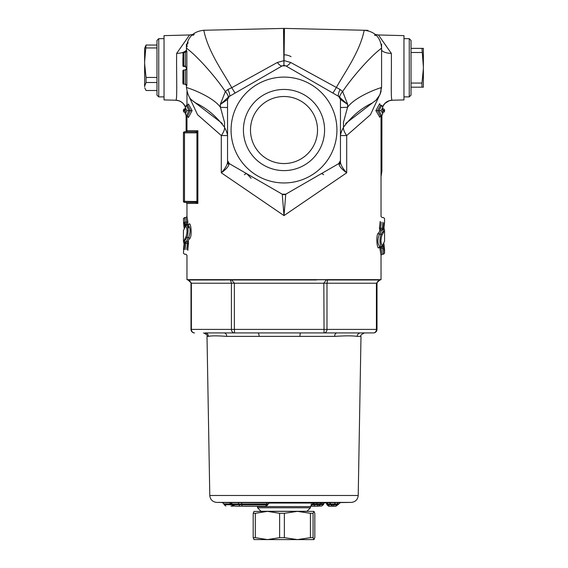 <?xml version="1.0" encoding="UTF-8"?>
<svg xmlns="http://www.w3.org/2000/svg" width="568" height="568" viewBox="0 0 568 568"><rect width="100%" height="100%" fill="white"/><g stroke="black" fill="none" stroke-linecap="round" stroke-linejoin="round"><path stroke-width="0.85" d="M250.481 130.029A33.519 33.519 0 0 1 300.763 100.997A33.519 33.519 0 0 1 300.763 159.061A33.519 33.519 0 0 1 250.481 130.029M243.423 130.029A40.576 40.576 0 0 0 304.292 165.167A40.576 40.576 0 0 0 304.292 94.884A40.576 40.576 0 0 0 243.423 130.029M336.93 130.029A52.93 52.93 0 0 1 257.538 175.867A52.93 52.93 0 0 1 257.538 84.192A52.93 52.93 0 0 1 336.93 130.029M340.459 135.553L340.459 99.471L340.459 160.588L338.691 163.641L285.761 194.199L282.239 194.199L255.685 178.87M341.311 98.818L340.459 99.471L338.691 96.418A10.586 2.485 120 0 1 340.054 89.474L290.695 62.487A10.586 2.968 -60 0 1 285.761 65.86L338.691 96.418L347.722 104.505L342.646 91.533A10.586 3.209 -40.6 0 0 339.912 97.384M340.054 89.474L342.646 91.533C351.819 77.752 369.363 57.467 380.929 48.642L381.575 47.939C380.595 37.403 374.845 31.51 364.336 30.274L363.974 31.275C359.438 52.419 344.648 72.534 336.235 87.685L332.94 93.095L285.761 65.86L282.239 65.86L229.287 96.425L227.541 99.471L227.541 160.588L229.309 163.641L282.239 194.199A3.529 3.529 0 0 0 285.761 194.199L338.691 163.641A3.529 3.529 0 0 0 340.459 160.588L340.459 137.136C340.154 135.021 341.169 131.712 343.505 127.225L343.448 122.425L347.538 107.324L347.722 104.505L340.459 99.471L340.459 107.537L347.538 107.324C354.297 97.831 373.51 89.992 380.929 87.699L381.575 87.302L381.582 44.212M227.541 106.031L227.541 135.553L227.541 99.471L220.277 104.505L228.087 97.384A10.586 3.209 40.6 0 0 225.354 91.533L220.277 104.505L220.462 107.324L224.552 122.425L224.502 127.232C226.831 131.712 227.846 135.021 227.541 137.136L227.541 160.588A3.529 3.529 0 0 0 229.309 163.641L228.869 164.613C228.286 166.843 225.766 169.576 221.3 172.807L284 215.591L346.7 172.807C342.781 168.547 340.701 164.961 340.459 162.05A3.529 3.273 -0 0 1 339.131 164.613C339.714 166.843 342.234 169.576 346.7 172.807L346.7 135.553L370.471 114.708L380.759 92.627M228.087 97.384L229.309 96.418A3.529 3.529 0 0 0 227.541 99.471A3.529 3.529 0 0 1 229.309 96.418A10.586 2.485 -120 0 0 227.946 89.474L225.354 91.533C216.181 77.752 198.637 57.467 187.071 48.642L186.425 47.939C187.412 37.396 193.155 31.51 203.663 30.274L204.026 31.275C208.562 52.419 223.352 72.534 231.765 87.685L227.946 89.474M283.226 65.469L284.774 65.469M290.695 62.487L284.17 60.613L277.305 62.487A10.586 2.968 -120 0 0 282.239 65.86M332.94 93.095L338.713 96.425A3.529 3.529 0 0 1 340.459 99.471M283.538 28.975L283.929 65.384L284.454 29.266M277.305 62.487L231.765 87.685L235.06 93.095M186.425 85.321L186.858 85.569L186.865 68.636L186.439 68.856M227.541 107.537L220.462 107.324C213.703 97.831 194.49 89.992 187.071 87.699L186.418 87.302C187.497 94.316 189.442 98.697 192.268 100.437M183.663 70.041A0.703 0.703 90 0 0 183.627 70.041L182.917 71.76L182.953 70.752L183.663 70.041L185.076 70.041L186.439 68.891L186.439 67.734L186.865 67.926L186.858 50.992L186.46 51.056M186.858 85.569L185.459 84.163L183.84 84.156L183.847 70.049M183.144 70.752L182.903 83.169L183.656 84.156L185.054 84.156A1.413 1.413 -90 0 1 186.474 85.569M183.904 70.041L185.459 70.034L186.865 68.636M182.924 57.73L182.903 58.142L182.924 57.73A0.703 0.703 90 0 1 183.01 57.396L183.01 53.108L183.847 52.405L185.459 52.391L186.858 50.992M185.09 52.398L186.46 51.021M185.459 52.398L185.459 66.513L186.865 67.926M185.459 66.513L183.847 66.513L183.847 52.405M182.903 58.113L182.91 65.561L183.634 66.513L185.047 66.513L185.047 65.59M183.904 52.398L185.047 52.398M185.906 131.79A1.058 1.058 0 0 0 186.964 130.732L186.964 115.915M186.964 105.328L186.964 91.675M187.582 115.929L188.363 117.576L192.105 110.625L190.429 110.625L187.582 115.929L186.332 115.893L185.31 113.699L185.31 110.973L183.436 110.973A1.413 1.413 0 0 0 184.849 112.386L185.289 112.386M185.31 110.973L185.31 111.505M185.289 111.243L185.289 114.118L186.865 110.625L189.002 110.625L186.332 105.35L185.31 107.544L186.865 110.625M185.289 107.125L185.31 110.27L185.289 107.125M186.332 105.35L187.582 105.314L188.363 104.221M183.436 110.973L183.436 110.27L185.289 108.857M183.436 110.27A1.413 1.413 0 0 1 184.849 108.857A1.413 1.413 0 0 0 183.436 110.27L185.31 110.27M381.036 176.698L381.888 171.28L381.036 170.791L381.036 115.915M380.418 105.314L381.668 105.35L378.998 110.625L381.668 115.893L382.69 113.699L381.135 110.625L377.571 110.625L380.418 105.314L379.637 103.667L375.895 110.625L379.637 117.029M381.036 87.87L381.036 91.668M187.241 92.634L197.557 114.729L221.3 135.553A17.643 8.208 141.6 0 0 224.637 127.438M192.105 110.625L188.377 103.951M380.191 221.399L379.445 227.903L379.843 230.842A1.058 1.022 -143.4 0 1 380.759 229.813L378.345 233.185C375.746 234.676 376.896 250.204 379.026 247.676L379.793 246.782M380.276 246.782L379.807 247.485L381.029 255.28L381.036 279.655L186.964 279.655L186.964 255.28L185.913 254.223L184.501 254.23L183.443 253.165L184.067 243.899A1.058 0.625 4.7 0 0 184.067 243.899A1.058 0.625 4.7 0 0 184.067 243.977A1.058 1.029 -152.1 0 1 184.188 243.48L184.188 243.48A1.058 1.029 -152.1 0 1 184.209 243.438M380.837 254.244L380.049 249.359M379.843 230.842L380.432 229.912M187.809 250.367L188.533 241.847L188.157 240.924L187.568 241.854M187.689 225.049L187.809 221.399L186.971 216.486L185.913 217.544L186.758 222.187A1.058 0.788 171.5 0 0 187.809 221.399M188.306 225.255L188.555 227.903M187.227 241.932L189.655 238.581C192.254 237.119 191.096 221.534 188.974 224.09L188.271 224.978M379.857 279.988L326.217 279.988L323.831 283.226L326.99 283.226L327.558 279.988M326.217 279.988L333.466 279.988M316.369 279.988L230.445 279.988L231.417 283.226L234.364 283.226L231.694 279.988M230.445 279.988L241.471 279.988M225.531 279.988L188.136 279.996L191.373 283.226L231.417 283.226L231.417 329.39A3.529 3.159 90 0 0 234.577 332.919L257.95 332.919A3.529 1.143 -90 0 1 259.093 336.384L334.637 336.384C345.252 335.681 352.771 335.681 357.201 336.384L360.992 336.384C360.126 335.532 361.298 334.374 364.521 332.919M381.036 279.655L192.005 279.988M333.473 279.988L326.529 279.988M187.845 279.988L189.62 280.762L191.373 283.226L191.373 329.39L190.997 329.39A3.529 3.529 0 0 0 194.526 332.919A3.529 3.159 -90 0 1 191.373 329.39L234.364 329.39L234.364 283.226L323.831 283.226L324.051 332.919L336.959 332.919A3.529 2.322 -90 0 0 334.637 336.384M226.739 336.384A3.529 2.627 -90 0 0 224.111 332.919L204.991 332.919A3.529 3.465 90 0 1 208.456 336.384C211.239 335.681 217.331 335.681 226.739 336.384L259.093 336.384M243.949 332.919L257.95 332.919L234.577 332.919L234.364 329.39L326.99 329.39L326.99 283.226L377.003 283.226L377.003 329.39L376.414 329.39A3.529 2.946 90 0 1 373.474 332.919A3.529 3.529 0 0 0 377.003 329.39M231.041 332.919L300.671 332.919A3.529 0.731 -90 0 0 299.939 336.384M310.05 332.919L343.889 332.919M300.671 332.919L360.559 332.919A3.529 3.358 -90 0 0 357.201 336.384M336.959 332.919L333.423 332.919M224.111 332.919L234.577 332.919M379.772 279.988L376.414 283.226L376.414 329.39L326.99 329.39A3.529 2.946 -90 0 1 324.051 332.919M360.559 332.919L373.474 332.919M360.992 336.384L358.216 495.474L209.784 495.474C210.238 499.634 212.553 501.949 216.713 502.403L351.287 502.403L329.184 502.737M269.729 502.737L229.145 502.602M229.586 502.623L216.713 502.403M326.919 502.808L328.226 504.185L331.57 504.128M326.06 502.843L326.884 504.072L328.226 504.185M336.086 506.152L340.431 502.559M335.361 502.63L334.453 504.043L338.258 504.001M334.453 504.774L331.016 504.831L332.827 506.216L334.808 506.223L332.798 506.223L333.515 506.209L334.453 504.043M329.22 502.737L331.016 504.121L334.453 504.065M328.467 506.18L332.529 506.216L329.532 506.273L328.226 504.895L328.226 504.214M331.57 504.831L326.884 504.732L326.884 504.072M326.884 504.732L328.659 506.195M331.016 504.831L331.016 504.121M332.763 506.216L332.209 506.138M321.594 506.045L319.18 506.088L321.594 506.045L323.469 504.64L324.065 502.879M317.157 504.817L314.005 504.76L314.651 506.166L310.483 506.237L318.463 506.202L317.789 506.216L317.157 504.143L320.309 504.05L320.309 504.767L317.157 504.831M318.435 506.202L320.309 504.767M321.069 502.928L320.309 504.05M316.504 502.751L317.157 504.143M313.358 502.701L314.005 504.093L317.157 504.157M310.93 504.824L314.005 504.774L314.005 504.1L311.449 504.135M231.858 503.404L232.184 504.086M245.348 506.273L265.98 506.216L235.209 506.195L231.921 504.767L231.921 504.05L224.041 503.908L222.173 502.481M231.027 506.18L234.037 506.074M232.532 506.202L231.921 504.803L224.041 504.654L224.041 503.915M225.908 506.081L224.041 504.654M267.876 504.81L241.861 504.796L241.861 504.043L266.47 504.043L267.876 504.121L267.876 504.81M267.876 504.831L266.009 506.223L242.777 506.223M265.696 506.209L266.47 504.796M242.167 506.209L241.861 504.796M245.376 506.273L246.036 506.223M239.653 506.152L238.951 504.732L232.184 504.782L232.184 504.022L241.861 504.065M241.861 504.774L238.951 504.732M266.47 504.774L266.47 504.065M267.876 504.121L269.764 502.737M267.258 502.63L266.47 504.043M241.585 502.63L241.861 504.043M238.248 502.559L238.951 504.711M229.131 502.602L232.184 504.022M184.494 202.364L195.861 202.364L197.863 203.422L196.926 201.534L183.436 201.306A1.058 1.058 0 0 0 184.494 202.364L184.494 131.79A1.058 1.058 0 0 0 183.436 132.848L195.861 132.848L195.861 131.79L184.494 131.79M186.489 130.91L185.573 131.79L186.489 130.732L186.41 131.669M195.861 202.364L195.861 201.306M196.492 202.478L196.926 201.534L196.926 132.621L196.492 131.677L195.861 131.79M183.436 132.848L183.436 201.306M195.861 132.848L196.926 132.621L197.863 130.732L196.492 131.677M382.711 112.386L383.151 112.386A1.413 1.413 0 0 0 384.564 110.973L384.564 110.27A1.413 1.413 0 0 0 383.151 108.857L382.711 108.857M381.135 110.625L382.69 107.544L382.69 109.738M381.668 105.35L382.711 107.125L382.711 110M382.711 114.118L382.69 110.973L382.711 114.118M381.668 115.893L380.418 115.929L379.623 117.292M380.418 115.929L377.571 110.625L375.895 110.625M187.582 105.314L190.429 110.625L189.002 110.625L186.332 115.893M189.499 35.081L176.655 53.385A10.586 4.693 180 0 0 186.425 50.176M176.655 53.385C176.3 73.229 177.479 100.522 175.846 100.216L175.853 100.082M186.148 130.029L186.148 115.851L186.155 130.029M192.637 34.47L189.74 34.96L164.031 35.635L164.031 99.918L175.817 100.231A10.586 10.579 -138.7 0 1 185.317 106.685M164.031 96.887L158.742 96.887L158.742 38.667L164.031 38.667M158.742 38.667L156.974 40.434L156.974 95.126L158.742 96.887M146.033 45.05L144.627 48.344L144.627 61.742L146.033 45.05L156.974 45.05M156.974 47.953L146.033 47.953M144.627 86.251L146.033 82.509L146.033 77.447L144.627 63.659L144.627 86.769M156.974 90.504L146.033 90.504L144.804 87.884M156.974 82.509L146.033 82.509M144.627 61.742L144.627 63.659M156.974 77.447L146.033 77.447M183.798 70.041L185.076 70.041A1.413 1.413 90 0 0 186.481 68.636M183.762 84.156L185.061 84.156L186.425 85.335L186.425 87.302M183.684 52.398L183.01 53.072L183.01 57.666M183.904 66.513L183.634 66.513A0.703 0.703 -90 0 1 182.931 65.81L182.917 65L182.931 65.81L183.847 66.513M183.144 53.108L183.144 65.81M183.137 83.453L183.84 84.156M182.946 83.453A0.703 0.703 -90 0 0 183.656 84.156L183.904 84.156M184.075 243.828A1.058 0.625 4.7 0 0 184.067 243.892A1.058 1.058 0 0 1 184.188 243.48L184.912 242.351A1.058 1.022 37 0 0 184.706 242.997A1.058 0.433 4.1 0 0 185.75 243.431L185.75 241.961A1.058 1.022 37 0 0 184.912 242.351A1.058 1.058 0 0 1 185.75 241.932L187.184 241.932L187.518 243.431L186.758 249.579M183.698 247.591A1.058 1.058 0 0 0 183.684 247.676A1.058 0.916 6.8 0 1 183.684 247.676A1.058 0.916 6.8 0 0 183.677 247.804L184.067 243.977L184.706 242.997L183.982 249.735M185.161 249.579L185.75 243.431L187.518 243.431A1.058 0.433 4.7 0 1 188.555 243.864M187.241 241.954A1.058 1.022 36.6 0 0 188.157 240.924M183.478 249.366L183.684 247.684A1.058 0.916 6.8 0 1 183.698 247.605M187.937 225.12C190.557 227.541 190.784 231.687 188.626 237.545A1.058 1.008 -131.5 0 1 189.655 238.581M188.974 224.09A1.058 1.015 -135.8 0 1 188.697 224.829L188.278 224.978M183.45 230.473L185.835 225.418A1.058 1.015 44.4 0 0 185.551 226.156C187.348 228.18 187.511 231.63 186.041 236.515A1.058 1.008 47.5 0 0 187.071 237.545C188.526 231.687 188.37 227.548 186.588 225.12M186.041 236.515L183.485 241.932M183.436 241.301L183.436 230.466L185.551 226.156M183.989 222.045L184.11 222.976A1.058 1.029 28.7 0 0 185.161 224.012L185.161 222.187L186.758 222.187L186.183 224.999A1.058 1.029 -160.6 0 1 186.46 225.042M183.698 224.175L184.067 227.86A1.058 0.625 175.3 0 1 184.067 227.789L183.72 224.254M184.927 226.462L184.735 224.999A1.058 1.029 -162 0 1 183.677 223.962L184.11 222.976A1.058 0.788 172.6 0 1 185.161 222.187L184.501 217.544L183.443 218.602L183.684 224.083A1.058 0.916 173.2 0 0 183.755 224.332M187.681 224.985A1.058 1.029 30 0 0 186.638 224.012L185.161 224.012L184.735 225.02A1.058 1.058 0 0 1 183.684 224.09A1.058 0.916 173.2 0 1 183.677 223.962L183.521 222.77M381.029 255.28L382.086 254.223L381.029 248.159L379.807 247.485M381.029 248.159L381.703 246.668M381.845 246.682L383.293 246.682L382.598 248.159L383.89 248.791L384.316 247.655M384.564 249.622L384.564 253.165L383.89 248.791M382.669 248.159L383.499 254.223L384.557 253.165M383.933 243.849L384.55 249.622L384.323 247.804L383.293 246.682M384.295 247.534L383.933 243.906M383.073 245.298L383.244 246.682M381.107 248.159L382.598 248.159M382.449 245.61C380.652 243.587 380.489 240.136 381.959 235.251L384.564 230.473L384.564 241.301L382.449 245.61A1.058 1.015 44.4 0 1 382.165 246.349L381.178 246.775M381.959 235.251A1.058 1.008 -132.5 0 0 380.929 234.222C379.474 240.079 379.63 244.219 381.412 246.647M384.564 230.473L384.515 229.834M379.736 246.775L379.303 246.938A1.058 1.015 -135.8 0 0 379.026 247.676M380.063 246.647C377.443 244.219 377.216 240.079 379.374 234.222A1.058 1.008 48.5 0 1 378.345 233.185M383.925 227.938A1.058 0.625 -175.3 0 0 383.933 227.874A1.058 0.625 -175.3 0 0 383.933 227.867A1.058 0.625 -175.3 0 0 383.933 227.789A1.058 1.029 27.9 0 1 383.812 228.279A1.058 1.029 27.9 0 1 383.812 228.286A1.058 1.029 27.9 0 1 383.79 228.329M384.323 223.962L383.933 227.789L383.293 228.769L383.89 222.976M383.293 228.769A1.058 0.433 -175.9 0 0 382.25 228.336L382.25 229.806A1.058 1.022 -143 0 0 383.293 228.769M382.839 222.187L382.25 228.336L380.482 228.336L381.242 222.187M379.445 227.903A1.058 0.433 -175.3 0 0 380.482 228.336L380.823 229.827L382.25 229.827A1.058 1.058 0 0 0 383.095 229.408L383.812 228.286M339.131 164.613L338.691 163.641L317.299 175.995M339.394 163.108L339.373 163.13A3.529 3.529 0 0 0 340.459 160.588M183.727 66.513L185.047 66.513A1.413 1.413 -90 0 1 186.46 67.926M392.147 100.082L392.154 100.216C390.528 100.543 391.693 73.222 391.345 53.385A10.586 4.693 -0 0 1 381.575 50.169M381.575 47.939L381.036 48.983M391.345 53.385L378.501 35.081M381.845 129.951L381.036 129.845L381.845 130.029M382.697 106.784L384.777 103.539L389.059 100.792L392.183 100.231L403.969 99.918L403.969 35.635L378.26 34.96A10.586 10.579 -28.9 0 1 375.384 34.492M403.969 38.667L409.258 38.667L409.258 96.887L403.969 96.887M409.258 96.887L411.026 95.126L411.026 40.434L409.258 38.667M423.373 68.771L421.967 83.056L421.967 87.188L423.373 87.188L423.373 48.372L421.967 48.372L423.373 66.783M411.026 52.497L421.967 52.497M411.026 83.056L421.967 83.056M411.026 87.188L421.967 87.188M411.026 48.372L421.967 48.372M321.048 173.829A10.586 2.982 60 0 1 323.582 174.703M246.952 173.829L251.091 178.281M244.417 174.703A10.586 2.982 -60 0 1 246.945 173.822M282.239 194.199L284 215.591L285.761 194.199M227.47 135.553L221.3 135.553L221.3 172.807C225.219 168.547 227.299 164.961 227.541 162.05A3.529 3.273 0 0 0 228.869 164.613M222.315 123.469L193.468 101.431M193.184 101.21L191.877 100.082M340.53 135.553L346.7 135.553A17.643 8.208 38.4 0 1 343.363 127.438M376.059 100.138L345.685 123.469M343.668 126.976L343.505 127.225C351.769 116.227 361.369 108.154 372.288 103L375.476 100.664M192.573 100.706L195.719 103C206.631 108.147 216.231 116.227 224.509 127.232L224.339 126.976M188.072 42.572L187.639 43.892M187.191 45.93L187.099 46.54M284.461 28.4L203.663 30.267M253.953 539.572L313.99 539.6L313.06 537.662L313.06 513.309L313.99 511.37L314.814 513.309L314.814 537.662L313.941 539.6M254.059 511.37L253.186 513.309L253.186 537.662L254.059 539.6M267.464 539.6L255.309 537.662L255.309 513.309L267.464 511.37L279.619 513.309L279.619 537.662L267.464 539.6M253.186 537.662L255.309 537.662M279.619 513.309L284.362 513.309L297.398 511.37L313.941 511.37M253.953 511.406L297.398 511.37L310.433 513.309L310.433 537.662L297.398 539.6L284.362 537.662L284.362 513.309M310.433 513.309L313.06 513.309M253.186 513.309L255.309 513.309M279.619 537.662L284.362 537.662M310.433 537.662L313.06 537.662M185.459 70.041L185.459 84.156M186.964 216.486L186.964 203.422L197.863 203.422L197.863 130.732L186.964 130.732M209.784 495.474L207.008 336.384L208.456 336.384M257.517 506.223L257.538 506.585L310.462 506.585L313.934 503.056L268.565 503.056M333.515 506.209L335.539 506.209L336.93 504.796L334.453 504.796M338.258 504.711L336.93 504.732M323.476 504.611L320.309 504.668M320.316 503.979L323.476 503.922M310.462 507.756L257.538 507.756L261.003 511.285L306.997 511.285L310.462 507.756L310.462 506.585M382.69 110.973L384.564 110.973A1.413 1.413 0 0 1 383.151 112.386M382.69 110.27L384.564 110.27A1.413 1.413 0 0 0 383.151 108.857M189.74 34.968A10.586 10.579 -151.1 0 0 192.616 34.492M183.627 70.041A0.703 0.703 90 0 0 182.953 70.752M187.113 241.961L185.75 241.961M184.529 242.898L184.998 240.207L187.071 237.545L188.626 237.545L185.935 241.932M186.183 224.999L184.735 224.999M383.471 228.869L383.002 231.559L380.929 234.222L379.374 234.222L382.065 229.827M380.887 229.806L382.25 229.806M284.199 54.798A14.115 14.115 0 0 1 291.057 56.693M381.845 129.944L381.845 115.851L381.852 129.944M392.154 100.216A10.586 10.579 -41.3 0 0 382.683 106.685M186.425 51.326L186.418 44.212M186.446 67.301L186.439 67.755L185.069 66.513M381.036 170.791L381.036 216.486L382.086 217.544L383.499 217.537L384.557 218.602L384.564 222.145M188.988 279.69L186.964 279.655M379.012 279.69L376.08 279.988M190.997 283.226L190.997 329.39M207.008 336.384C207.874 335.532 206.702 334.374 203.479 332.919M377.003 283.226L377.67 281.43L380.155 279.988M358.216 495.474C357.762 499.634 355.447 501.949 351.287 502.403M313.934 503.056L329.632 502.779M338.315 502.63L336.93 504.043L336.93 504.796M334.786 506.216L332.514 506.223M334.836 506.216L335.539 506.209M314.629 506.166L317.789 506.216M257.538 506.585L257.538 507.756M301.998 511.37L306.997 511.285M266.001 511.37L261.003 511.285M186.964 203.422L185.906 202.364M185.303 106.784L183.223 103.539L181.291 101.928L178.941 100.792L175.817 100.231M186.119 131.62L186.112 115.837M182.896 83.169L182.91 71.057M187.958 241.556L187.177 241.94M188.271 224.985L185.835 225.418M183.45 241.293L184.067 243.906M184.735 225.02L186.41 225.056M185.913 217.537L184.501 217.537M384.55 241.293L382.165 246.349M384.55 230.473L383.933 227.86A1.058 1.058 0 0 1 383.812 228.279M384.55 222.145L383.933 227.867M380.042 230.203L380.823 229.827M337.364 164.408L338.216 163.918M382.086 254.23L383.499 254.23M379.729 246.782L381.178 246.782M375.363 34.478L378.26 34.96M381.888 115.837L381.881 171.28M375.966 100.231L379.992 94.636L381.575 87.302M377.493 98.47L376.889 99.222M193.248 35.195L194.22 34.435M192.985 35.429L193.695 34.84M367.972 30.352L284.369 28.4M375.235 35.614L374.624 35.095"/></g></svg>
